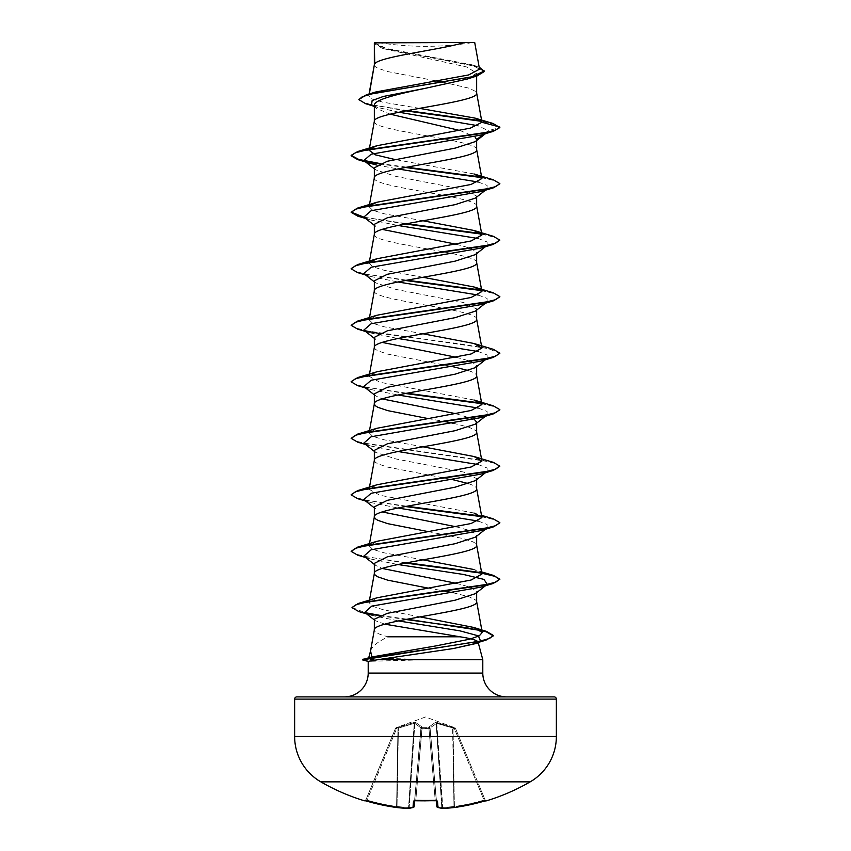 <?xml version="1.0" encoding="UTF-8"?>
<svg xmlns="http://www.w3.org/2000/svg" width="851" height="851" viewBox="0 0 851 851"><rect width="100%" height="100%" fill="white"/><g stroke="black" fill="none" stroke-linecap="round" stroke-linejoin="round"><path stroke-width="0.64" stroke-dasharray="4.25 3.19" d="M485.74 800.727A1.117 1.117 0 0 1 485.208 800.153L485.208 800.153M486.57 800.802L486.474 800.589A1.117 1.117 -22.5 0 1 485.123 799.951L455.466 728.35L485.123 799.951L484.028 800.131L486.208 800.621L485.123 799.951A1.117 1.117 157.5 0 0 486.144 800.631M413.597 807.354A1.117 1.021 74.9 0 0 414.075 806.493A1.117 1.021 74.9 0 1 413.331 807.471A1.117 1.117 0 0 0 414.15 806.503A1.117 1.106 5 0 1 414.15 806.503L421.011 728.169L414.671 800.621L421.011 728.169L414.714 800.131L415.809 799.951L415.767 800.631L413.533 801.099L412.98 807.493A209.335 79.803 -84.6 0 1 408.076 808.439A209.335 192.666 -77.1 0 1 396.449 807.493L397.023 806.493L396.449 807.493A209.314 208.516 0 0 1 366.653 801.099L364.43 800.802L365.792 800.153M455.434 728.265L436.637 722.414L435.404 722.414L429.074 726.924L428.968 727.733L429.074 726.924L435.404 722.414L454.817 727.733L425.5 716.989L396.215 727.648L396.566 728.679L395.534 728.35L396.566 728.679L414.224 723.361L397.96 728.169L396.598 806.493A208.197 207.399 180 0 1 366.972 800.131L365.877 799.951L395.534 728.35L365.877 799.951L366.972 800.131L366.653 801.11L396.566 728.679L366.972 800.131A208.197 207.399 180 0 0 396.598 806.493L397.96 728.169L396.566 728.679L396.183 727.733L414.363 722.414L415.596 722.414L421.926 726.924L422.032 727.733L428.968 727.733A1.117 1.053 -5 0 1 430.042 728.679L436.329 800.621L429.989 728.169L436.286 800.131L430.042 728.679L422.075 728.35L428.925 728.35L435.191 799.951L436.286 800.131L436.84 806.493A1.117 1.106 175 0 0 436.85 806.503A1.117 1.106 175 0 0 438.02 807.493L437.467 801.099L435.244 800.589L435.191 799.951L435.244 800.589A208.41 192.539 0 0 1 425.5 800.802A208.41 192.539 0 0 1 415.756 800.589M436.478 800.642A1.117 1.074 175 0 1 436.286 800.131L436.659 800.77L435.191 799.951L428.925 728.35L430.042 728.679A1.117 1.053 -5 0 0 428.968 727.733L422.032 727.733L421.926 726.924L415.596 722.414L414.363 722.414L395.566 728.265M477.624 781.846L373.376 781.846M486.474 800.589L484.347 801.099L484.028 800.131L484.347 801.099A209.314 208.516 0 0 1 454.551 807.493L453.977 806.493L454.551 807.493A209.335 192.666 77.1 0 1 442.924 808.439A209.335 79.803 84.6 0 1 438.02 807.493A1.117 1.021 105.1 0 1 436.925 806.493A208.218 79.377 -95.4 0 0 441.807 807.429L442.414 807.429L441.807 807.429A1.117 1.032 96.6 0 0 442.924 808.439L442.414 807.429A208.218 191.635 -102.9 0 0 453.977 806.493L452.604 727.871L436.776 723.361L453.04 728.169L453.977 806.493A208.218 191.635 -102.9 0 1 442.414 807.429L436.776 723.361L430.053 727.871L436.776 723.361L436.637 722.414L442.86 808.45M378.184 42.55L433.712 42.55L378.184 42.55A297.425 297.425 0 0 0 472.816 42.55L433.797 42.55L472.816 42.55M370.568 650.898C371.961 646.366 377.823 641.665 388.162 636.793C379.12 634.538 374.514 632.282 374.344 630.017L374.344 629.878M477.454 643.196L478.06 642.026L478.219 642.611M482.794 659.706L427.574 659.706L374.004 657.897M456.221 583.307L471.263 587.477L476.656 591.636L475.337 593.668M476.656 591.636L476.656 592.647M374.344 64.772L375.217 66.58L377.801 68.24L387.694 71.569L436.616 81.015M374.748 63.793L374.344 64.921M374.344 121.289L374.344 121.427C371.174 130.852 479.826 140.266 476.656 149.68L476.656 149.542M479.166 67.091L385.79 48.815L374.323 42.869L383.673 48.709L466.752 67.006L476.656 73.112L476.656 76.047M476.656 73.112L467.316 79.037M476.656 140.575L476.656 139.564L475.358 141.585M374.344 177.795L374.344 177.944C371.174 187.358 479.826 196.772 476.656 206.197L476.656 206.048M374.344 167.817L375.642 169.838L395.906 176.391L463.657 189.518L476.656 196.07L475.358 198.092M374.344 234.312L374.344 234.451C371.174 243.865 479.826 253.29 476.656 262.704L476.656 262.565M476.656 196.07L476.656 197.081M456.221 244.248L471.263 248.418L476.656 252.577L475.337 254.609M374.344 290.819L374.344 290.957C371.174 300.382 479.826 309.796 476.656 319.21L476.656 319.072M476.656 252.577L476.656 253.587M374.344 280.83L375.631 282.862L395.928 289.414L463.635 302.53L476.656 309.094L475.358 311.115M374.344 347.325L375.217 349.133L377.801 350.793L387.694 354.122L453.126 366.728M456.21 357.271L471.263 361.441L476.656 365.6L476.656 366.611M374.344 460.348L375.217 462.157L377.801 463.816L387.694 467.135L453.126 479.751M374.344 450.37L375.631 452.392L395.917 458.944L463.635 472.06L476.656 478.624L475.358 480.645M456.221 526.801L471.263 530.971L476.656 535.13L475.358 537.151M476.656 535.13L476.656 536.141M442.818 82.153L468.997 88.185L475.783 91.514L476.656 93.174M374.344 105.375L376.206 108.311L390.152 114.162M459.934 130.501L474.837 136.649M374.344 224.324L375.642 226.345L374.344 225.334M374.344 337.347L375.642 339.368L374.344 338.358M468.763 370.664L473.199 372.398L475.783 374.068L476.656 375.727M374.344 393.853L375.642 395.885L382.237 398.917M456.221 413.777L474.241 419.341M428.021 418.554L444.201 421.468M453.126 423.234L468.997 427.245L475.783 430.574L476.656 432.234M468.763 483.687L473.199 485.421L475.783 487.08L476.656 488.751M374.344 506.877L375.642 508.898L374.344 507.887M428.021 531.577L463.306 538.609L473.199 541.927L475.783 543.598L476.656 545.257M374.344 563.383L375.642 565.415L382.237 568.447M428.021 588.084L444.201 590.998M453.126 592.764L468.997 596.774L475.783 600.104L476.656 601.763M419.511 108.354L382.737 102.152L372.047 99.056L368.706 95.961L369.111 95.152L376.014 91.919M479.538 69.176L471.826 64.761L386.428 48.464L374.408 42.912L464.22 42.55M369.111 95.152L369.334 93.94M374.344 619.209L375.28 620.666L384.822 624.166M484.687 133.394L488.261 130.66L477.847 125.714M398.896 112.226L377.94 107.513L371.589 104.652M485.432 133.692L488.261 130.66L499.856 127.554L494.686 124.459L481.592 121.353M405.821 110.853L365.6 103.684M484.442 71.42L472.752 65.612L382.067 48.188L374.344 43.646M493.048 123.48L481.038 120.778M407.278 110.577L372.057 104.864L362.196 102.014L358.835 99.152M419.979 616.869L383.088 609.731L372.366 606.157L369.057 602.593L377.014 597.785M481.9 574.095L473.986 569.532L481.496 571.84M422.979 559.83L384.173 552.842L372.695 549.342L369.111 545.842L377.014 541.279M473.986 513.025L379.918 495.261L369.1 489.336L377.014 484.762M422.979 446.807L384.173 439.818L372.695 436.318L369.1 432.819L377.014 428.255M473.986 400.002L379.918 382.237L369.1 376.312L377.014 371.749M422.979 333.783L384.131 326.784L372.685 323.295L369.1 319.806L377.004 315.232M422.979 277.277L384.163 270.288L372.695 266.788L369.1 263.289L369.504 261.034M422.979 220.771L384.141 213.771L372.685 210.271L369.1 206.782L370.174 205.261M473.986 173.955L394.779 159.477M369.1 150.276L370.174 148.755M427.574 659.706L368.27 661.355M487.187 132.32L480.836 135.075M376.759 165.041L397.874 168.945M478.294 182.029L487.091 185.433L487.027 188.954M485.836 189.677L480.836 191.592M363.813 217.09L370.164 219.845L397.874 225.451M478.294 238.546L487.091 241.939L487.187 245.343L485.836 246.184M363.813 273.596L370.164 276.352L397.874 281.968M478.283 295.052L487.08 298.446L487.187 301.85L480.836 304.605M363.813 330.103L370.164 332.858L397.874 338.475M478.294 351.559L487.091 354.963L487.187 358.367L485.836 359.207M363.813 386.62L370.164 389.375L397.874 394.981M478.283 408.076L487.08 411.469L487.187 414.873M485.836 415.714L480.836 417.628M363.813 443.126L370.164 445.881L397.874 451.498M478.294 464.582L487.091 467.986L487.187 471.38L480.836 474.135M363.813 499.633L370.164 502.398L397.874 508.004M478.283 521.089L487.08 524.493L487.187 527.886M487.027 528.014L485.836 528.737M363.813 556.15L370.164 558.905L397.874 564.511M364.717 612.433L371.408 615.316L398.449 620.911M357.728 159.616L365.164 161.424M379.152 163.881L405.31 167.466M481.421 177.593L494.75 180.71L499.824 183.827M357.728 216.133L405.31 223.973M481.421 234.099L495.091 237.333L499.856 240.567M357.728 272.639L405.31 280.479M481.421 290.606L494.739 293.723L499.835 296.85M357.728 329.156L365.164 330.954M379.152 333.411L456.891 343.389L487.676 348.367L499.835 353.356M357.728 385.663L405.31 393.502M481.421 403.629L494.739 406.746L499.835 409.863M357.728 442.169L483.347 460.508L495.612 463.561L499.856 466.614M357.728 498.686L405.31 506.526M481.421 516.653L494.739 519.77L499.835 522.886M357.728 555.192L405.31 563.032M358.867 611.592L366.292 613.39M379.461 615.762L405.672 619.475M380.014 163.541L406.799 167.179M480.826 177.008L493.272 179.774M363.962 217.207L406.799 223.685M480.815 233.514L493.272 236.291M351.165 268.597L355.622 271.49L367.281 274.394L406.799 280.202M480.826 290.031L493.272 292.797M351.144 324.869L355.388 327.922L367.653 330.975L493.272 349.304M351.165 381.61L355.622 384.514L367.281 387.418L406.799 393.215M480.826 403.055L493.272 405.821M351.144 437.882L355.388 440.946L367.653 443.999L493.272 462.327M351.176 494.633L355.622 497.537L367.281 500.431L406.799 506.239M480.826 516.068L493.272 518.833M351.144 550.905L355.133 553.863L366.685 556.831L406.799 562.745M480.826 572.585L481.655 572.734M352.048 607.433L365.015 612.646M380.386 615.443L407.14 619.198M362.505 659.397L428.181 659.461M374.642 42.55L379.046 42.55M427.574 659.94L363.015 659.94M455.466 728.35L454.434 728.679L455.466 728.35A1.117 1.117 157.5 0 0 454.817 727.733L454.434 728.679L454.817 727.733A1.117 1.117 -22.5 0 1 455.466 728.35M414.522 800.642A1.117 1.074 5 0 0 414.714 800.131L414.341 800.77L415.767 800.631L415.809 799.951L414.66 800.695M408.523 808.386A1.117 1.032 83.4 0 0 409.193 807.429L414.82 723.361L420.947 727.871L414.82 723.361A1.117 1.021 113.9 0 1 415.596 722.414A1.117 1.021 113.9 0 0 414.82 723.361L409.193 807.429L408.586 807.429L409.193 807.429A1.117 1.032 83.4 0 1 408.076 808.439L408.108 808.45A1.117 1.117 0 0 0 408.289 808.439L413.331 807.471A1.117 1.021 74.9 0 1 412.98 807.493A1.117 1.106 5 0 0 414.15 806.503M395.534 728.35L395.534 728.35A1.117 1.117 22.5 0 1 396.183 727.733A1.117 1.117 -157.5 0 0 395.534 728.35M421.011 728.169L421.011 728.169A1.117 1.053 -175 0 1 422.075 727.222A1.117 1.053 -175 0 0 421.011 728.169M422.075 728.35L420.958 728.679L422.075 728.35L415.809 799.951A207.293 191.518 180 0 0 425.5 800.153A207.293 191.518 180 0 0 435.191 799.951A207.293 191.518 180 0 1 415.809 799.951L422.032 727.733A1.117 1.053 -175 0 0 420.958 728.679A1.117 1.053 -175 0 1 422.032 727.733L422.075 728.35M430.053 727.871L430.053 727.871A1.117 0.989 48.1 0 0 429.074 726.924A1.117 0.989 48.1 0 1 430.053 727.871L436.925 806.493L430.053 727.871M453.04 728.169L454.402 806.493A208.197 207.399 180 0 0 484.028 800.131L454.434 728.679L453.04 728.169L454.434 728.679L484.028 800.131A208.197 207.399 180 0 1 454.402 806.493L453.04 728.169M435.404 722.414A1.117 1.021 66.1 0 1 436.18 723.361A1.117 1.021 66.1 0 0 435.404 722.414M428.925 727.222A1.117 1.053 -5 0 1 429.989 728.169A1.117 1.053 -5 0 0 428.925 727.222M421.926 726.924A1.117 0.989 131.9 0 0 420.947 727.871A1.117 0.989 131.9 0 1 421.926 726.924M414.363 722.414L414.224 723.361L414.363 722.414M398.438 726.924L398.396 727.871L398.438 726.924M397.587 727.222L397.96 728.169L397.587 727.222M364.526 800.589A1.117 1.117 22.5 0 0 365.877 799.951A1.117 1.117 -157.5 0 1 364.856 800.631M366.653 801.11L364.792 800.621L365.877 799.951L364.792 800.621M408.14 808.45L408.586 807.429L408.108 808.45L396.47 807.503A1.117 1.117 0 0 0 396.47 807.503M414.341 800.77L414.714 800.131A1.117 1.074 5 0 1 413.533 801.099M437.403 807.354A1.117 1.021 105.1 0 1 436.925 806.493A208.218 79.377 -95.4 0 0 441.807 807.429L436.18 723.361L441.807 807.429A1.117 1.032 96.6 0 0 442.477 808.386M436.659 800.77L436.286 800.131A1.117 1.074 175 0 0 437.467 801.099M368.206 673.088L482.794 673.088M294.637 699.107L556.363 699.107M556.363 736.509L294.637 736.509M420.947 727.871L414.075 806.493A208.218 79.377 95.4 0 1 409.193 807.429A208.218 79.377 95.4 0 0 414.075 806.493L420.947 727.871M414.224 723.361L408.586 807.429A208.218 191.635 102.9 0 1 397.023 806.493L398.396 727.871L397.023 806.493A208.218 191.635 102.9 0 0 408.586 807.429L414.224 723.361M428.968 727.733L428.925 728.35L428.968 727.733M383.673 48.709L382.067 48.188M377.94 107.513L373.398 106.088M476.262 66.123L471.826 64.761M369.057 602.593L369.504 600.093M369.1 545.842L369.504 543.576M369.1 489.336L369.504 487.07M369.1 432.819L369.504 430.563M369.1 376.312L369.504 374.046M369.1 319.806L369.504 317.54M369.1 206.782L369.504 204.517M368.696 95.961L369.047 94.025M370.164 219.845L365.568 218.452M370.164 276.352L365.568 274.969M370.164 332.858L365.568 331.475M370.164 389.375L365.568 387.982M370.164 445.881L365.568 444.499M370.164 502.398L365.568 501.005M370.164 558.905L365.568 557.511M371.408 615.316L366.547 613.858M374.344 168.828L375.642 169.849M487.187 188.826L485.432 190.198M487.187 245.343L485.432 246.705M374.344 281.841L375.631 282.862M487.187 301.85L485.432 303.222M487.187 358.367L485.432 359.728M374.344 394.864L375.642 395.885M374.344 451.37L375.631 452.392M487.187 471.38L486.208 472.145M374.344 564.394L375.642 565.415M374.344 619.932L375.28 620.666M473.986 513.015L481.496 515.323M376.206 108.311L374.344 106.832M425.5 800.844L435.233 800.631M486.208 800.621L484.347 801.11"/><path stroke-width="1.28" d="M366.653 801.11L396.449 807.493A1.117 1.117 0 0 0 396.47 807.503L364.856 800.631A1.117 1.117 -157.5 0 1 364.526 800.589L366.653 801.099A209.314 208.516 0 0 0 396.449 807.493L396.449 807.493A209.335 192.666 -77.1 0 0 408.076 808.439A209.335 79.803 -84.6 0 0 412.98 807.493L413.533 801.099L415.756 800.589A208.41 192.539 0 0 0 435.244 800.589L437.467 801.099L438.02 807.493A209.335 79.803 84.6 0 0 442.924 808.439A209.335 192.666 77.1 0 0 454.551 807.493L454.53 807.503A209.314 208.516 0 0 0 484.347 801.099L486.57 800.802A1.117 1.117 0 0 1 485.74 800.727M364.526 800.589L364.43 800.802A209.389 209.389 0 0 1 320.806 781.846L530.194 781.846A52.347 52.347 0 0 0 556.363 736.509L556.363 699.107L294.637 699.107L294.637 736.509L556.363 736.509M373.376 781.846L320.806 781.846A52.347 52.347 0 0 1 294.637 736.509M486.57 800.802A209.389 209.389 0 0 0 530.194 781.846L477.624 781.846M296.861 696.884L554.139 696.884L296.861 696.884A2.234 2.234 0 0 0 294.637 699.107M554.139 696.884A2.234 2.234 0 0 1 556.363 699.107M506.59 696.884A23.796 23.796 0 0 1 482.794 673.088L368.206 673.088A23.796 23.796 0 0 1 344.41 696.884L506.59 696.884L344.41 696.884M374.004 657.897L368.728 657.738L371.876 656.961L370.568 650.898M370.493 651.175L368.749 657.663M368.728 657.738L362.558 659.908L369.164 657.802M384.822 624.166L460.051 636.793L388.162 636.793M460.051 636.793C471.358 638.569 477.358 640.314 478.06 642.026M478.219 642.611L482.794 659.706L482.794 673.088M368.206 673.088L368.206 661.397L377.844 659.706L482.794 659.706M486.208 585.169L475.347 593.679L455.072 600.221L387.418 613.326L374.344 619.209L374.344 629.878M476.656 592.647L476.656 601.763C479.826 611.188 371.174 620.602 374.344 630.017M374.748 42.848L464.22 42.55C441.446 49.635 379.003 56.709 374.748 63.793L374.344 42.848L374.344 64.772M369.334 93.94L374.344 64.921M373.398 106.088L365.6 103.684L358.835 99.631L362.409 96.663L372.642 93.695L477.177 75.888L467.316 79.037L425.5 88.281C398.045 94.004 373.685 99.673 374.344 105.375L374.344 121.289M476.656 76.047L476.656 93.174C479.826 102.588 371.174 112.013 374.344 121.427M485.432 133.692L475.358 141.585L455.094 148.138L387.343 161.254L374.344 167.817L374.344 177.795M476.656 140.575L476.656 149.68C479.826 159.105 371.174 168.519 374.344 177.944M475.358 198.092L455.083 204.655L387.343 217.771L374.344 224.324L374.344 234.312M476.656 197.081L476.656 206.197C479.826 215.611 371.174 225.036 374.344 234.451M485.432 246.705L475.347 254.619L455.03 261.172L387.354 274.277L374.344 280.83L374.344 290.819M476.656 253.587L476.656 262.704C479.826 272.118 371.174 281.543 374.344 290.957M485.432 303.222L475.358 311.115L455.094 317.668L387.343 330.794L374.344 337.347L374.344 347.325M476.656 309.094L476.656 319.21C479.826 328.635 371.174 338.049 374.344 347.474M476.656 365.6L475.358 367.632L455.072 374.185L387.343 387.301L374.344 393.853L374.344 403.842M476.656 366.611L476.656 375.727C479.826 385.141 371.174 394.566 374.344 403.98L375.217 405.64L377.801 407.299L387.694 410.629L428.021 418.554M474.241 419.341L476.656 422.107L475.337 424.138L455.04 430.702L387.365 443.807L374.344 450.37L374.344 460.348M476.656 422.107L476.656 432.234C479.826 441.658 371.174 451.073 374.344 460.487M486.208 472.145L475.358 480.645L455.094 487.197L387.343 500.324L374.344 506.877L374.344 516.855M476.656 478.624L476.656 488.751C479.826 498.165 371.174 507.579 374.344 517.004L375.217 518.663L377.801 520.323L387.694 523.652L428.021 531.577M487.027 528.014L475.358 537.162L455.072 543.715L387.343 556.831L374.344 563.383L374.344 573.372M476.656 536.141L476.656 545.257C479.826 554.671 371.174 564.096 374.344 573.51L375.217 575.17L377.801 576.84L387.694 580.159L428.021 588.084M369.504 600.093L374.344 573.51M436.616 81.015L442.818 82.153M390.152 114.162L459.934 130.501M474.837 136.649L476.656 139.564L484.687 133.394M382.237 229.387L456.221 244.248M382.237 342.41L456.21 357.271M453.126 366.728L468.763 370.664M382.237 398.917L456.221 413.777M444.201 421.468L453.126 423.234M453.126 479.751L468.763 483.687M382.237 511.94L456.221 526.801M382.237 568.447L456.221 583.307M444.201 590.998L453.126 592.764M358.835 99.631L366.292 94.844L376.014 91.919L468.635 74.952L479.538 69.176L474.72 42.55L464.22 42.55M477.847 125.714L398.896 112.226M374.344 106.832L371.589 104.652L372.132 100.556L383.344 96.461L425.5 88.281M481.592 121.353L405.821 110.853M477.177 75.888L484.442 71.42L479.166 67.091M374.344 43.646L374.312 43.039M376.759 165.041L370.164 163.328L363.813 160.573L371.164 154.201L480.836 135.075L493.272 131.362L499.856 127.554L493.048 123.48L474.975 118.098L419.511 108.354M481.038 120.778L407.278 110.577M366.292 94.844L471.635 76.92L484.442 70.952M370.174 148.755L377.014 145.702L357.728 151.521L483.347 133.192L495.601 130.139L499.856 127.076L481.921 122.278L474.975 118.098M371.876 656.961L435.627 645.952L469.614 639.207L479.294 635.825L482.23 632.453L473.613 627.421L419.979 616.869M377.014 597.785L471.071 580.031L481.9 574.095L476.634 544.97M473.986 569.532L422.979 559.83M481.496 515.323L493.272 518.833L499.856 522.652L495.612 525.705L483.347 528.758L357.728 547.097L377.014 541.279L471.114 523.514L481.9 517.589L473.986 513.025M473.996 456.508L493.272 462.327L499.856 466.146L495.601 469.199L483.336 472.252L357.728 490.58L377.014 484.762L471.135 466.997L481.9 461.082L473.996 456.508L422.979 446.807M357.728 434.074L377.014 428.255L471.135 410.48L481.9 404.565L473.986 400.002L493.272 405.821L499.856 409.629L495.612 412.682L483.347 415.745L357.728 434.074L351.144 438.361L357.728 442.169L365.568 444.499M473.996 343.496L493.272 349.304L499.856 353.122L495.601 356.175L483.336 359.228L357.728 377.567L377.014 371.749L471.114 353.973L481.9 348.059L473.996 343.496L422.979 333.783M473.996 286.978L493.272 292.797L499.856 296.605L495.612 299.669L483.347 302.722L357.728 321.05L377.004 315.232L471.092 297.478L481.889 291.542L473.996 286.978L422.979 277.277M369.579 262.353L377.014 258.725L471.071 240.971L481.9 235.036L473.996 230.472L422.979 220.771M370.174 205.261L377.004 202.219L471.082 184.454L481.9 178.529L473.986 173.955L493.272 179.774L499.856 183.593L495.612 186.646L483.347 189.699L357.728 208.027L351.144 212.314L357.728 216.133L365.568 218.452M394.779 159.477L375.514 154.871L369.1 150.276L369.26 149.393M377.014 145.702L470.38 128.129L481.921 122.278M398.449 620.911L459.997 630.868L478.336 635.846L480.496 640.835L477.464 643.196L453.36 648.536L377.844 659.706M397.874 168.945L478.294 182.029M487.027 188.954L485.836 189.677M499.824 183.827L493.272 187.88L480.836 191.592L371.164 210.708L363.813 217.09L374.344 225.334M397.874 225.451L478.294 238.546M485.836 246.184L480.836 248.098L371.174 267.225L363.813 273.596L374.344 281.841M397.874 281.968L478.283 295.052M499.835 296.85L493.272 300.892L480.836 304.605L371.164 323.731L363.813 330.103L374.344 338.358M397.874 338.475L478.294 351.559M485.836 359.207L480.836 361.122L371.174 380.237L363.813 386.62L374.344 394.864M397.874 394.981L478.283 408.076M487.027 414.99L485.836 415.714M499.835 409.863L493.272 413.916L480.836 417.628L371.164 436.754L363.813 443.126L374.344 451.37M397.874 451.498L478.294 464.582M499.856 466.146L493.272 470.422L480.836 474.135L371.174 493.261L363.813 499.633L374.344 507.887M397.874 508.004L478.283 521.089M485.836 528.737L480.836 530.652L371.164 549.767L363.813 556.15L374.344 564.394M397.874 564.511L463.465 574.457L484.049 579.425L487.187 584.403M485.836 585.243L480.836 587.158L371.77 606.114L364.717 612.433L374.344 619.932M480.496 640.835L473.379 643.941L453.36 648.536M493.272 131.362L367.653 149.702L355.388 152.754L351.144 155.807L357.728 159.616L370.164 163.328M365.164 161.424L379.152 163.881M405.31 167.466L481.421 177.593M493.272 187.88L367.664 206.208L355.399 209.261L351.144 212.314M405.31 223.973L481.421 234.099M473.996 230.472L493.272 236.291L499.856 240.099L493.272 244.386L367.653 262.714L355.388 265.767L351.144 268.831L357.728 272.639L365.568 274.969M405.31 280.479L481.421 290.606M493.272 300.892L367.653 319.221L355.399 322.284L351.144 325.337L357.728 329.156L365.568 331.475M365.164 330.954L379.152 333.411M499.835 353.356L493.272 357.409L367.653 375.738L355.388 378.791L351.144 381.844L357.728 385.663L365.568 387.982M405.31 393.502L481.421 403.629M493.272 413.916L367.653 432.244L355.399 435.297L351.144 438.361M493.272 470.422L367.653 488.761L355.388 491.814L351.144 494.867L357.728 498.686L365.568 501.005M405.31 506.526L481.421 516.653M499.835 522.886L493.272 526.939L367.653 545.268L355.399 548.321L351.144 551.374L357.728 555.192L365.568 557.511M405.31 563.032L481.432 573.159M481.74 573.223L494.835 576.308L499.835 579.393M481.655 572.734L493.272 575.35L499.856 579.159L493.272 583.446L368.526 601.614L356.175 604.635L352.016 607.667L358.867 611.592L366.547 613.858M366.292 613.39L379.461 615.762M405.672 619.475L466.476 627.687L486.283 631.793L493.293 635.899L486.017 640.122L362.505 659.876M357.728 151.521L351.144 155.339L358.75 159.435L380.014 163.541M406.799 167.179L480.826 177.008M351.165 212.08L363.962 217.207M406.799 223.685L480.815 233.514M499.856 240.099L495.601 243.152L483.347 246.216L357.728 264.544L351.165 268.597M406.799 280.202L480.826 290.031M357.728 321.05L351.144 325.337M357.728 377.567L351.165 381.61M406.799 393.215L480.826 403.055M357.728 490.58L351.176 494.633M406.799 506.239L480.826 516.068M357.728 547.097L351.144 551.374M406.799 562.745L480.826 572.585M499.856 579.159L495.665 582.19L483.581 585.222L358.452 603.423L352.048 607.433M365.015 612.646L380.386 615.443M407.14 619.198L486.506 631.389L493.293 635.431L489.623 638.41L479.102 641.388L362.834 659.259M381.61 42.55L374.344 42.848M437.403 807.354A1.117 1.021 105.1 0 0 437.669 807.471A1.117 1.117 0 0 1 436.85 806.503A1.117 1.106 175 0 1 436.84 806.493A1.117 1.117 0 0 0 437.669 807.471A1.117 1.021 105.1 0 0 438.02 807.493A1.117 1.106 175 0 1 436.85 806.503L436.34 800.695M414.66 800.695L414.16 806.493A1.117 1.106 5 0 0 414.16 806.493A1.117 1.106 5 0 1 412.98 807.493A1.117 1.021 74.9 0 0 413.597 807.354M396.47 807.503L408.108 808.45A1.117 1.117 0 0 0 408.289 808.439A1.117 1.032 83.4 0 1 408.076 808.439L408.14 808.45M414.15 806.503A1.117 1.117 0 0 1 413.331 807.471L408.289 808.439A1.117 1.032 83.4 0 0 408.523 808.386M413.533 801.099A1.117 1.074 5 0 0 414.522 800.642M415.756 800.589L436.659 800.77L436.286 800.131M437.467 801.099A1.117 1.074 175 0 1 436.478 800.642M442.711 808.439L437.669 807.471L442.711 808.439A1.117 1.117 0 0 0 442.892 808.45L442.924 808.439A1.117 1.032 96.6 0 1 442.477 808.386M442.892 808.45L454.53 807.503A1.117 1.117 0 0 0 454.551 807.493L442.86 808.45M368.27 661.355L363.015 659.94M425.5 800.844L414.341 800.77L414.714 800.131M482.24 632.453L476.634 601.476M369.504 543.576L374.366 516.717M481.9 517.589L476.634 488.463M369.504 487.07L374.366 460.21M481.9 461.082L476.634 431.946M369.504 430.563L374.366 403.693M481.9 404.565L476.634 375.44M369.504 374.046L374.366 347.187M481.9 348.059L476.634 318.934M369.504 317.54L374.366 290.67M481.9 291.542L476.634 262.416M369.504 261.034L374.366 234.163M481.9 235.036L476.634 205.91M369.504 204.517L374.366 177.657M481.9 178.529L476.634 149.404M369.345 148.904L374.366 121.14M481.911 122.033L476.634 92.887M369.047 94.025L374.366 64.633M374.366 629.74L370.44 651.451M368.249 661.429L362.558 659.908M480.836 248.098L493.272 244.386M480.836 361.122L493.272 357.409M480.836 530.652L493.272 526.939M480.836 587.158L493.272 583.446M473.379 643.941L486.017 640.122M363.813 160.573L374.344 168.828M485.432 190.198L475.358 198.102M485.432 359.728L475.358 367.632M487.187 414.873L475.347 424.149M473.613 627.421L486.506 631.389M377.025 597.785L358.452 603.423M481.496 571.84L493.272 575.35M377.014 258.725L357.728 264.544M377.004 202.219L357.728 208.027M364.43 800.802L365.792 800.153M435.233 800.631L436.659 800.77M454.551 807.493L484.347 801.11L454.551 807.493A1.117 1.117 0 0 0 454.551 807.493"/></g></svg>
